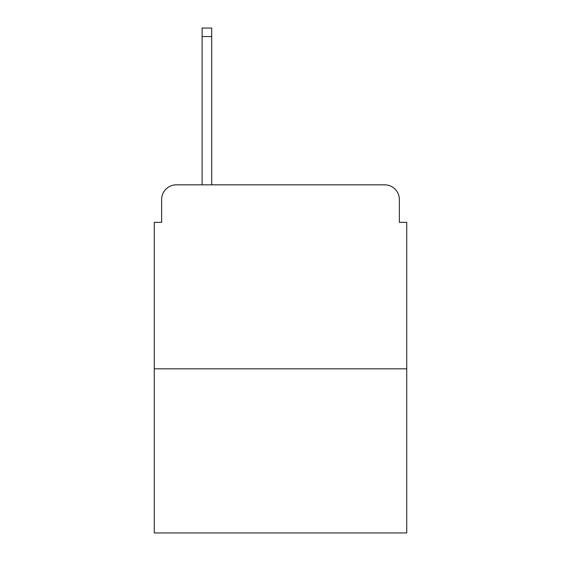 <?xml version="1.0" encoding="UTF-8"?>
<svg xmlns="http://www.w3.org/2000/svg" width="561" height="561" viewBox="0 0 561 561"><rect width="100%" height="100%" fill="white"/><g stroke="black" fill="none" stroke-linecap="round" stroke-linejoin="round"><path stroke-width="0.84" d="M161.638 199.541L161.638 222.352L161.638 199.541A14.719 14.719 0 0 1 176.357 184.821L202.114 184.821L202.114 28.05L211.686 28.05L211.686 184.821L223.089 184.821M406.725 368.822L154.275 368.822L154.275 532.95L406.725 532.95L406.725 222.352L399.362 222.352L399.362 199.541A14.719 14.719 0 0 0 384.643 184.821L176.357 184.821M154.275 368.822L154.275 222.352L161.638 222.352M337.911 184.821L384.643 184.821M399.362 222.352L399.362 199.541M202.114 36.514L211.686 36.514"/></g></svg>
